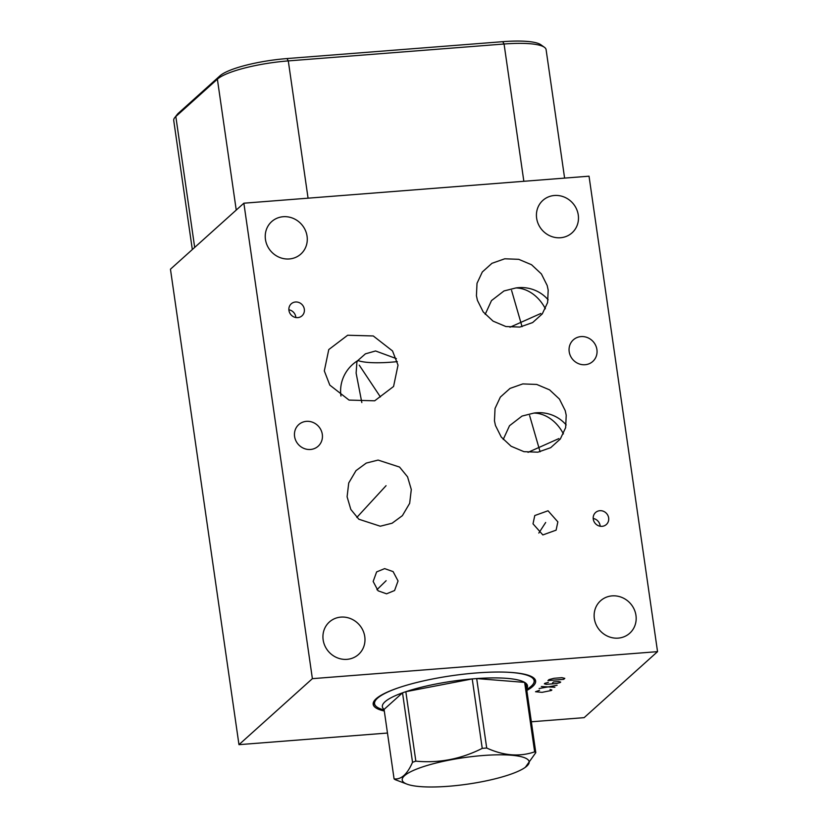 <?xml version="1.0" encoding="UTF-8"?>
<svg xmlns="http://www.w3.org/2000/svg" width="828" height="828" viewBox="0 0 828 828"><rect width="100%" height="100%" fill="white"/><g stroke="black" fill="none" stroke-linecap="round" stroke-linejoin="round"><path stroke-width="1.24" d="M243.867 203.202L312.384 678.66L657.546 651.646L589.029 176.188L243.867 203.202L170.454 269.204L238.971 744.662L387.473 733.039M283.217 216.719A21.818 20.369 -132 0 1 305.139 229.832A21.818 20.369 -132 0 1 300.843 254.061A21.818 20.369 -132 0 1 289.303 258.957A21.818 20.369 -132 0 1 267.382 245.844A21.818 20.369 -132 0 1 271.667 221.614A21.818 20.369 -132 0 1 283.217 216.719M340.908 617.108A21.818 20.369 -132 0 1 362.84 630.222A21.818 20.369 -132 0 1 358.545 654.451A21.818 20.369 -132 0 1 347.004 659.347A21.818 20.369 -132 0 1 325.073 646.233A21.818 20.369 -132 0 1 329.368 622.004A21.818 20.369 -132 0 1 340.908 617.108M612.109 595.881A21.818 20.369 -132 0 1 634.031 608.994A21.818 20.369 -132 0 1 629.735 633.234A21.818 20.369 -132 0 1 618.195 638.119A21.818 20.369 -132 0 1 596.274 625.005A21.818 20.369 -132 0 1 600.569 600.776A21.818 20.369 -132 0 1 612.109 595.881M581.028 336.592A14.531 13.558 -132 0 1 595.632 345.328A14.531 13.558 -132 0 1 592.765 361.463A14.531 13.558 -132 0 1 585.085 364.724A14.531 13.558 -132 0 1 570.482 355.988A14.531 13.558 -132 0 1 573.338 339.853A14.531 13.558 -132 0 1 581.028 336.592M306.422 421.349A14.531 13.558 -132 0 1 321.016 430.084A14.531 13.558 -132 0 1 318.159 446.22A14.531 13.558 -132 0 1 310.479 449.48A14.531 13.558 -132 0 1 295.875 440.744A14.531 13.558 -132 0 1 298.732 424.609A14.531 13.558 -132 0 1 306.422 421.349M599.834 510.7A8.063 7.535 -132 0 1 607.938 515.544A8.063 7.535 -132 0 1 606.355 524.507A8.063 7.535 -132 0 1 602.08 526.318A8.063 7.535 -132 0 1 593.976 521.464A8.063 7.535 -132 0 1 595.57 512.511A8.063 7.535 -132 0 1 599.834 510.7M295.503 302.003A8.063 7.535 -132 0 1 303.607 306.846A8.063 7.535 -132 0 1 302.023 315.81A8.063 7.535 -132 0 1 297.759 317.621A8.063 7.535 -132 0 1 289.655 312.767A8.063 7.535 -132 0 1 291.239 303.814A8.063 7.535 -132 0 1 295.503 302.003M476.431 295.741L477.011 283.321L482.32 271.977L491.967 263.304L504.759 258.791L518.711 259.319L531.545 264.732L541.398 273.944L547.184 285.494L548.188 290.121L547.608 302.541L542.288 313.884L532.652 322.558L519.86 327.07L505.898 326.542L493.064 321.129L483.21 311.918L477.425 300.367L476.431 295.741M494.461 420.862L495.04 408.442L500.35 397.098L509.996 388.425L522.789 383.913L536.741 384.44L549.575 389.853L559.428 399.065L565.213 410.616L566.217 415.242L565.638 427.662L560.318 439.006L550.682 447.679L537.889 452.191L523.927 451.664L511.104 446.251L501.24 437.039L495.454 425.488L494.461 420.862M533.015 523.824L534.774 515.544L548.032 510.772L557.855 521.878L556.105 530.158L542.847 534.929L533.015 523.824M324.317 370.913L328.768 349.571L347.646 335.247L373.273 335.961L392.524 350.948L398.02 365.138L393.569 386.479L374.691 400.804L349.054 400.09L329.803 385.103L324.317 370.913M399.562 467.064L407.562 476.845L411.299 489.503L409.663 503.331L402.398 515.647L392.12 523.213L380.29 526.215L358.834 519.228L350.834 509.448L347.098 496.779L348.733 482.962L355.999 470.635L366.266 463.08L378.096 460.078L399.562 467.064M393.103 571.61L398.051 580.956L394.583 590.519L386.562 593.821L378.106 590.819L373.159 581.473L376.626 571.91L384.647 568.619L393.103 571.61M554.408 195.491A21.818 20.369 -132 0 1 576.34 208.615A21.818 20.369 -132 0 1 572.044 232.844A21.818 20.369 -132 0 1 560.504 237.739A21.818 20.369 -132 0 1 538.573 224.626A21.818 20.369 -132 0 1 542.868 200.386A21.818 20.369 -132 0 1 554.408 195.491M657.546 651.646L584.133 717.648L531.359 721.778M564.603 178.092L546.097 49.649A58.115 12.12 171.8 0 0 544.4 47.279L540.87 44.764A54.907 11.457 171.8 0 0 502.762 41.679L286.985 58.56A54.907 11.457 171.8 0 0 219.989 75.814L178.434 113.177A54.907 11.457 171.8 0 0 177.347 114.316L174.677 117.721A58.115 12.12 171.8 0 0 173.725 120.474L192.324 249.538M485.187 314.35L491.49 300.595L504.004 290.949L515.865 287.958A35.573 34.776 163.9 0 1 548.146 299.819M545.373 308.782A35.573 28.028 66 0 0 515.865 287.958M397.316 361.619A51.698 10.785 -8.2 0 1 357.789 360.511M361.826 402.563L356.123 373.107L356.899 362.033L357.675 360.677L365.417 353.846L375.56 350.969L396.395 358.627M378.551 696.876A80.865 16.87 171.8 0 0 374.266 703.49A80.865 16.87 171.8 0 0 376.481 706.677M528.367 675.286A80.865 16.87 -8.2 0 1 534.339 680.419A80.865 16.87 -8.2 0 1 533.129 684.104M384.306 711.024A82.065 17.119 -8.2 0 1 378.023 697.248A82.065 17.119 -8.2 0 1 476.276 672.967A82.065 17.119 -8.2 0 1 528.978 675.493A82.065 17.119 -8.2 0 1 526.846 690.48M312.384 678.66L238.971 744.662M544.4 47.279A58.115 12.12 171.8 0 0 504.066 44.008L288.289 60.899A58.115 12.12 171.8 0 0 217.381 79.157L175.826 116.52A58.115 12.12 171.8 0 0 174.677 117.721M503.217 439.471L509.52 425.716L522.033 416.07L533.894 413.079A35.573 34.776 163.9 0 1 566.176 424.94M563.402 433.903A35.573 28.028 66 0 0 533.894 413.079M593.2 518.473A8.063 7.535 -132 0 1 600.176 526.225M288.868 309.775A8.063 7.535 -132 0 1 295.844 317.528M399.458 687.457A80.606 16.819 171.8 0 0 374.566 703.728A80.606 16.819 171.8 0 0 381.097 709.058L384.182 710.155M505.66 672.15A80.606 16.819 -8.2 0 1 534.122 680.73A80.606 16.819 -8.2 0 1 529.371 687.695L526.722 689.61M482.238 748.377L472.229 678.919A73.319 15.297 171.8 0 1 474.475 678.732A73.319 15.297 -8.2 0 1 476.69 678.567L486.698 748.026A73.319 15.297 171.8 0 0 484.483 748.191A73.319 15.297 171.8 0 0 482.238 748.377C461.03 759.079 438.902 763.333 415.842 761.149A73.319 15.297 171.8 0 0 412.53 762.288C407.304 774.263 401.156 779.8 394.076 778.879A73.319 15.297 171.8 0 0 395.235 779.676L407.417 784.292A64.108 13.372 171.8 0 0 448.6 786.269A64.108 13.372 171.8 0 0 525.356 767.297A64.108 13.372 171.8 0 0 482.765 755.54A64.108 13.372 171.8 0 0 417.85 768.612A64.108 13.372 171.8 0 0 407.417 784.292M534.65 751.845L524.641 682.386A73.319 15.297 171.8 0 0 476.69 678.567L524.641 682.386A73.319 15.297 -8.2 0 1 525.79 683.183L535.799 752.642A73.319 15.297 171.8 0 0 534.65 751.845C519.601 757.02 503.61 755.747 486.698 748.026M525.739 689.962A73.319 15.297 171.8 0 0 525.79 683.183M412.53 762.288L402.522 692.829L384.068 709.42A73.319 15.297 171.8 0 1 402.522 692.829A73.319 15.297 171.8 0 1 405.834 691.69A73.319 15.297 171.8 0 1 472.229 678.919L405.834 691.69L415.842 761.149M384.068 709.42L394.076 778.879M525.356 767.297L535.799 752.642M511.59 290.452L522.064 326.667M529.62 415.573L540.094 451.788M545.673 522.489L538.821 533.056M359.248 365.138L380.404 396.933M386.065 485.684L356.827 517.438M386.138 580.697L376.916 589.722M539.535 690.283L535.53 691.732L542.04 692.353L551.313 690.5L551.862 690.003L550.061 689.465M539.111 688.513L557.099 685.294M554.895 687.271L541.315 686.526M548.353 682.355L544.896 683.307L544.348 683.804L546.149 684.342L556.675 683.514L560.132 682.572L560.68 682.075L558.879 681.537L553.611 681.941L552.514 682.934M547.929 680.585L563.713 679.343L564.81 678.36L561.974 677.677L554.077 678.287L549.036 679.591L547.929 680.585M509.986 327.226L540.839 313.47M528.016 452.347L558.869 438.592M357.675 360.677A35.573 34.621 146.4 0 0 340.939 395.898A35.573 34.621 -33.6 0 0 340.96 396.053M502.762 41.679L504.066 44.008L523.845 181.291M286.985 58.56L288.289 60.899L308.068 198.171M219.989 75.814L217.381 79.157L236.239 210.053M178.434 113.177L175.826 116.52L194.683 247.417M374.328 702.123L374.566 703.728M533.894 679.126L534.122 680.73"/></g></svg>
